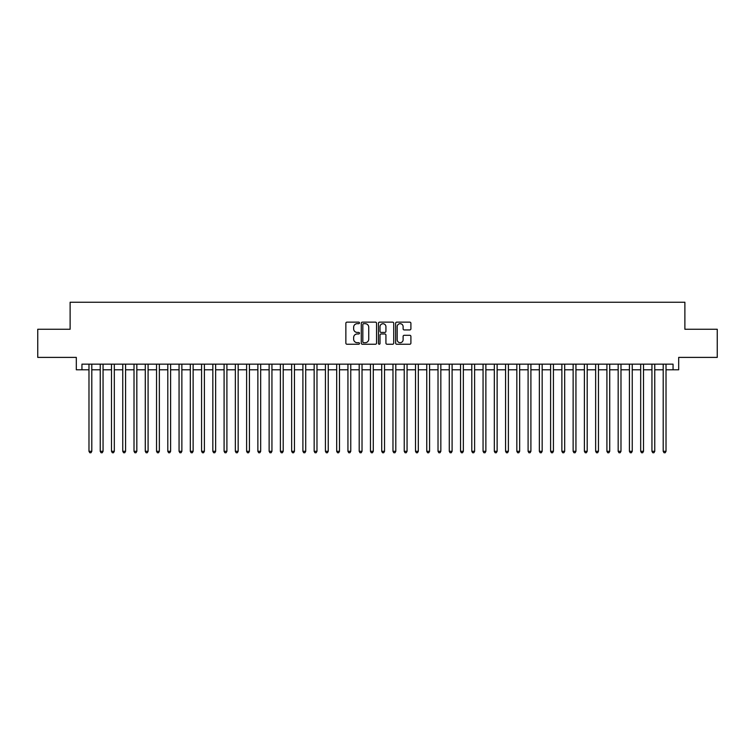 <?xml version="1.0" encoding="UTF-8"?>
<svg xmlns="http://www.w3.org/2000/svg" width="755" height="755" viewBox="0 0 755 755"><rect width="100%" height="100%" fill="white"/><g stroke="black" fill="none" stroke-linecap="round" stroke-linejoin="round"><path stroke-width="1.13" d="M359.484 322.913A0.774 0.774 0 0 0 358.71 322.14L346.97 322.14A1.104 1.104 0 0 0 345.865 323.244L345.865 343.138A1.104 1.104 0 0 0 346.97 344.242L358.71 344.242A0.774 0.774 0 0 0 359.484 343.468A0.774 0.774 0 0 0 358.71 342.695L357.19 342.695A3.539 3.539 0 0 1 353.651 339.165L353.651 337.504A3.539 3.539 0 0 1 357.19 333.965L358.71 333.965A0.774 0.774 0 0 0 359.484 333.191A0.774 0.774 0 0 0 358.71 332.417L357.19 332.417A3.539 3.539 0 0 1 353.651 328.887L353.651 327.226A3.539 3.539 0 0 1 357.19 323.687L358.71 323.687A0.774 0.774 0 0 0 359.484 322.913M409.795 329.935A1.104 1.104 0 0 0 410.899 328.831L410.899 323.244A1.104 1.104 0 0 0 409.795 322.14L396.762 322.14A1.104 1.104 0 0 0 395.648 323.244L395.648 343.138A1.104 1.104 0 0 0 396.762 344.242L409.795 344.242A1.104 1.104 0 0 0 410.899 343.138L410.899 336.4A1.104 1.104 0 0 0 409.795 335.295L404.218 335.295A1.104 1.104 0 0 0 403.113 336.4L403.113 339.741A2.954 2.954 0 0 1 400.159 342.695A2.954 2.954 0 0 1 397.196 339.741L397.196 326.651A2.954 2.954 0 0 1 400.159 323.687A2.954 2.954 0 0 1 403.113 326.651L403.113 328.831A1.104 1.104 0 0 0 404.218 329.935L409.795 329.935M81.946 369.79L81.946 364.155L673.054 364.155L673.054 369.79L678.688 369.79L678.688 357.398L717.25 357.398L717.25 329.255L684.879 329.255L684.879 302.236L70.121 302.236L70.121 329.255L37.75 329.255L37.75 357.398L76.312 357.398L76.312 369.79L88.977 369.79M376.537 323.244A1.104 1.104 0 0 0 375.424 322.14L362.391 322.14A1.104 1.104 0 0 0 361.277 323.244L361.277 343.138A1.104 1.104 0 0 0 362.391 344.242L375.424 344.242A1.104 1.104 0 0 0 376.537 343.138L376.537 323.244M379.576 322.14L392.609 322.14A1.104 1.104 0 0 1 393.723 323.244L393.723 343.138A1.104 1.104 0 0 1 392.609 344.242L387.032 344.242A1.104 1.104 0 0 1 385.928 343.138L385.928 335.069A1.104 1.104 0 0 0 384.823 333.965L381.124 333.965A1.104 1.104 0 0 0 380.01 335.069L380.01 343.468A0.774 0.774 0 0 1 379.236 344.242A0.774 0.774 0 0 1 378.463 343.468L378.463 323.244A1.104 1.104 0 0 1 379.576 322.14M91.799 369.79L100.236 369.79M103.058 369.79L111.495 369.79M114.316 369.79L122.754 369.79M125.575 369.79L134.012 369.79M136.834 369.79L145.281 369.79M148.093 369.79L156.54 369.79M159.352 369.79L167.799 369.79M170.611 369.79L179.058 369.79M181.87 369.79L190.317 369.79M193.129 369.79L201.576 369.79M204.388 369.79L212.834 369.79M215.647 369.79L224.093 369.79M226.906 369.79L235.352 369.79M238.165 369.79L246.611 369.79M249.424 369.79L257.87 369.79M260.683 369.79L269.129 369.79M271.942 369.79L280.388 369.79M283.2 369.79L291.647 369.79M294.459 369.79L302.906 369.79M305.718 369.79L314.165 369.79M316.977 369.79L325.424 369.79M328.236 369.79L336.683 369.79M339.495 369.79L347.942 369.79M350.764 369.79L359.201 369.79M362.023 369.79L370.46 369.79M373.281 369.79L381.719 369.79M384.54 369.79L392.977 369.79M395.799 369.79L404.236 369.79M407.058 369.79L415.505 369.79M418.317 369.79L426.764 369.79M429.576 369.79L438.023 369.79M440.835 369.79L449.282 369.79M452.094 369.79L460.541 369.79M463.353 369.79L471.8 369.79M474.612 369.79L483.058 369.79M485.871 369.79L494.317 369.79M497.13 369.79L505.576 369.79M508.389 369.79L516.835 369.79M519.648 369.79L528.094 369.79M530.907 369.79L539.353 369.79M542.165 369.79L550.612 369.79M553.424 369.79L561.871 369.79M564.683 369.79L573.13 369.79M575.942 369.79L584.389 369.79M587.201 369.79L595.648 369.79M598.46 369.79L606.907 369.79M609.719 369.79L618.166 369.79M620.987 369.79L629.425 369.79M632.246 369.79L640.684 369.79M643.505 369.79L651.942 369.79M654.764 369.79L663.201 369.79M666.023 369.79L673.054 369.79M363.599 323.687A0.774 0.774 0 0 0 362.825 324.461L362.825 341.93A0.774 0.774 0 0 0 363.599 342.695L365.203 342.695A3.539 3.539 0 0 0 368.742 339.165L368.742 327.226A3.539 3.539 0 0 0 365.203 323.687L363.599 323.687M385.928 326.698A2.954 2.954 0 0 0 382.974 323.744A2.954 2.954 0 0 0 380.01 326.698L380.01 331.313A1.104 1.104 0 0 0 381.124 332.417L384.823 332.417A1.104 1.104 0 0 0 385.928 331.313L385.928 326.698M91.799 364.155L91.799 451.301L88.977 451.301L88.977 364.155M91.799 451.301L90.949 452.764L89.826 452.764L88.977 451.301M103.058 364.155L103.058 451.301L100.236 451.301L100.236 364.155M103.058 451.301L102.208 452.764L101.085 452.764L100.236 451.301M114.316 364.155L114.316 451.301L111.495 451.301L111.495 364.155M114.316 451.301L113.467 452.764L112.344 452.764L111.495 451.301M125.575 364.155L125.575 451.301L122.754 451.301L122.754 364.155M125.575 451.301L124.726 452.764L123.603 452.764L122.754 451.301M136.834 364.155L136.834 451.301L134.012 451.301L134.012 364.155M136.834 451.301L135.985 452.764L134.862 452.764L134.012 451.301M148.093 364.155L148.093 451.301L145.281 451.301L145.281 364.155M148.093 451.301L147.244 452.764L146.121 452.764L145.281 451.301M159.352 364.155L159.352 451.301L156.54 451.301L156.54 364.155M159.352 451.301L158.503 452.764L157.38 452.764L156.54 451.301M170.611 364.155L170.611 451.301L167.799 451.301L167.799 364.155M170.611 451.301L169.762 452.764L168.639 452.764L167.799 451.301M181.87 364.155L181.87 451.301L179.058 451.301L179.058 364.155M181.87 451.301L181.021 452.764L179.898 452.764L179.058 451.301M193.129 364.155L193.129 451.301L190.317 451.301L190.317 364.155M193.129 451.301L192.28 452.764L191.157 452.764L190.317 451.301M204.388 364.155L204.388 451.301L201.576 451.301L201.576 364.155M204.388 451.301L203.548 452.764L202.415 452.764L201.576 451.301M215.647 364.155L215.647 451.301L212.834 451.301L212.834 364.155M215.647 451.301L214.807 452.764L213.674 452.764L212.834 451.301M226.906 364.155L226.906 451.301L224.093 451.301L224.093 364.155M226.906 451.301L226.066 452.764L224.933 452.764L224.093 451.301M238.165 364.155L238.165 451.301L235.352 451.301L235.352 364.155M238.165 451.301L237.325 452.764L236.192 452.764L235.352 451.301M249.424 364.155L249.424 451.301L246.611 451.301L246.611 364.155M249.424 451.301L248.584 452.764L247.451 452.764L246.611 451.301M260.683 364.155L260.683 451.301L257.87 451.301L257.87 364.155M260.683 451.301L259.843 452.764L258.71 452.764L257.87 451.301M271.942 364.155L271.942 451.301L269.129 451.301L269.129 364.155M271.942 451.301L271.102 452.764L269.969 452.764L269.129 451.301M283.2 364.155L283.2 451.301L280.388 451.301L280.388 364.155M283.2 451.301L282.361 452.764L281.238 452.764L280.388 451.301M294.459 364.155L294.459 451.301L291.647 451.301L291.647 364.155M294.459 451.301L293.62 452.764L292.496 452.764L291.647 451.301M305.718 364.155L305.718 451.301L302.906 451.301L302.906 364.155M305.718 451.301L304.878 452.764L303.755 452.764L302.906 451.301M316.977 364.155L316.977 451.301L314.165 451.301L314.165 364.155M316.977 451.301L316.137 452.764L315.014 452.764L314.165 451.301M328.236 364.155L328.236 451.301L325.424 451.301L325.424 364.155M328.236 451.301L327.396 452.764L326.273 452.764L325.424 451.301M339.495 364.155L339.495 451.301L336.683 451.301L336.683 364.155M339.495 451.301L338.655 452.764L337.532 452.764L336.683 451.301M350.764 364.155L350.764 451.301L347.942 451.301L347.942 364.155M350.764 451.301L349.914 452.764L348.791 452.764L347.942 451.301M362.023 364.155L362.023 451.301L359.201 451.301L359.201 364.155M362.023 451.301L361.173 452.764L360.05 452.764L359.201 451.301M373.281 364.155L373.281 451.301L370.46 451.301L370.46 364.155M373.281 451.301L372.432 452.764L371.309 452.764L370.46 451.301M384.54 364.155L384.54 451.301L381.719 451.301L381.719 364.155M384.54 451.301L383.691 452.764L382.568 452.764L381.719 451.301M395.799 364.155L395.799 451.301L392.977 451.301L392.977 364.155M395.799 451.301L394.95 452.764L393.827 452.764L392.977 451.301M407.058 364.155L407.058 451.301L404.236 451.301L404.236 364.155M407.058 451.301L406.209 452.764L405.086 452.764L404.236 451.301M418.317 364.155L418.317 451.301L415.505 451.301L415.505 364.155M418.317 451.301L417.468 452.764L416.345 452.764L415.505 451.301M429.576 364.155L429.576 451.301L426.764 451.301L426.764 364.155M429.576 451.301L428.727 452.764L427.604 452.764L426.764 451.301M440.835 364.155L440.835 451.301L438.023 451.301L438.023 364.155M440.835 451.301L439.986 452.764L438.863 452.764L438.023 451.301M452.094 364.155L452.094 451.301L449.282 451.301L449.282 364.155M452.094 451.301L451.245 452.764L450.122 452.764L449.282 451.301M463.353 364.155L463.353 451.301L460.541 451.301L460.541 364.155M463.353 451.301L462.504 452.764L461.38 452.764L460.541 451.301M474.612 364.155L474.612 451.301L471.8 451.301L471.8 364.155M474.612 451.301L473.762 452.764L472.639 452.764L471.8 451.301M485.871 364.155L485.871 451.301L483.058 451.301L483.058 364.155M485.871 451.301L485.031 452.764L483.898 452.764L483.058 451.301M497.13 364.155L497.13 451.301L494.317 451.301L494.317 364.155M497.13 451.301L496.29 452.764L495.157 452.764L494.317 451.301M508.389 364.155L508.389 451.301L505.576 451.301L505.576 364.155M508.389 451.301L507.549 452.764L506.416 452.764L505.576 451.301M519.648 364.155L519.648 451.301L516.835 451.301L516.835 364.155M519.648 451.301L518.808 452.764L517.675 452.764L516.835 451.301M530.907 364.155L530.907 451.301L528.094 451.301L528.094 364.155M530.907 451.301L530.067 452.764L528.934 452.764L528.094 451.301M542.165 364.155L542.165 451.301L539.353 451.301L539.353 364.155M542.165 451.301L541.326 452.764L540.193 452.764L539.353 451.301M553.424 364.155L553.424 451.301L550.612 451.301L550.612 364.155M553.424 451.301L552.584 452.764L551.452 452.764L550.612 451.301M564.683 364.155L564.683 451.301L561.871 451.301L561.871 364.155M564.683 451.301L563.843 452.764L562.72 452.764L561.871 451.301M575.942 364.155L575.942 451.301L573.13 451.301L573.13 364.155M575.942 451.301L575.102 452.764L573.979 452.764L573.13 451.301M587.201 364.155L587.201 451.301L584.389 451.301L584.389 364.155M587.201 451.301L586.361 452.764L585.238 452.764L584.389 451.301M598.46 364.155L598.46 451.301L595.648 451.301L595.648 364.155M598.46 451.301L597.62 452.764L596.497 452.764L595.648 451.301M609.719 364.155L609.719 451.301L606.907 451.301L606.907 364.155M609.719 451.301L608.879 452.764L607.756 452.764L606.907 451.301M620.987 364.155L620.987 451.301L618.166 451.301L618.166 364.155M620.987 451.301L620.138 452.764L619.015 452.764L618.166 451.301M632.246 364.155L632.246 451.301L629.425 451.301L629.425 364.155M632.246 451.301L631.397 452.764L630.274 452.764L629.425 451.301M643.505 364.155L643.505 451.301L640.684 451.301L640.684 364.155M643.505 451.301L642.656 452.764L641.533 452.764L640.684 451.301M654.764 364.155L654.764 451.301L651.942 451.301L651.942 364.155M654.764 451.301L653.915 452.764L652.792 452.764L651.942 451.301M666.023 364.155L666.023 451.301L663.201 451.301L663.201 364.155M666.023 451.301L665.174 452.764L664.051 452.764L663.201 451.301"/></g></svg>
